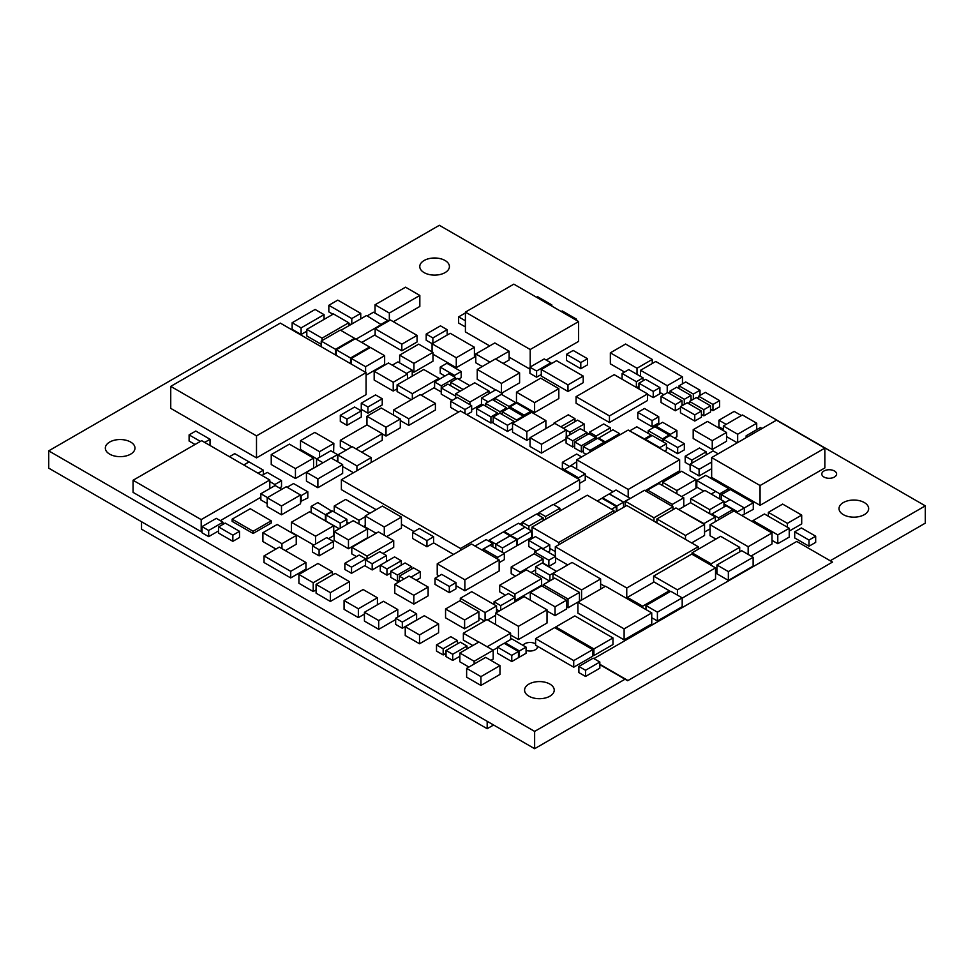 <?xml version="1.0" encoding="UTF-8"?>
<svg xmlns="http://www.w3.org/2000/svg" width="974" height="974" viewBox="0 0 974 974"><rect width="100%" height="100%" fill="white"/><g stroke="black" fill="none" stroke-linecap="round" stroke-linejoin="round"><path stroke-width="1.46" d="M48.7 450.852L48.7 468.141L534.641 748.702L925.3 523.148L925.3 505.859L439.359 225.298L48.7 450.852L534.641 731.401L534.641 748.702M534.641 731.401L625.028 679.219M830.213 560.756L925.3 505.859M823.967 477.041A7.415 4.273 0 0 0 832.039 477.966A7.415 4.273 0 0 0 836.617 474.009A7.415 4.273 0 0 0 829.203 469.736A7.415 4.273 0 0 0 821.8 474.009A7.415 4.273 0 0 0 823.967 477.041M526.07 650.364A7.415 4.273 0 0 0 533.594 650.498A7.415 4.273 0 0 0 537.429 646.748A7.415 4.273 0 0 0 537.38 646.212M535.603 643.936A7.415 4.273 0 0 0 523.014 645.36M424.116 272.61A14.817 8.559 0 0 0 440.272 274.461A14.817 8.559 0 0 0 449.416 266.559A14.817 8.559 0 0 0 434.599 258A14.817 8.559 0 0 0 419.77 266.559A14.817 8.559 0 0 0 424.116 272.61M843.362 514.662A14.817 8.559 0 0 0 859.506 516.512A14.817 8.559 0 0 0 868.662 508.611A14.817 8.559 0 0 0 853.833 500.052A14.817 8.559 0 0 0 839.016 508.611A14.817 8.559 0 0 0 843.362 514.662M109.685 454.152A14.817 8.559 0 0 0 125.829 456.002A14.817 8.559 0 0 0 134.984 448.101A14.817 8.559 0 0 0 120.167 439.542A14.817 8.559 0 0 0 105.338 448.101A14.817 8.559 0 0 0 109.685 454.152M528.919 696.191A14.817 8.559 0 0 0 545.075 698.054A14.817 8.559 0 0 0 554.23 690.14A14.817 8.559 0 0 0 539.401 681.581A14.817 8.559 0 0 0 524.584 690.14A14.817 8.559 0 0 0 528.919 696.191M195.043 444.485L189.102 441.052L189.102 434.891L200.388 441.405M204.674 442.403L210.055 439.286L195.774 431.032L189.102 434.891M210.019 445.483L210.055 439.286M681.666 496.57L695.947 488.327L695.947 479.525L681.654 471.27L662.6 482.276L676.893 490.531L695.947 479.525M676.893 493.818L676.893 490.531M662.6 485.563L662.6 482.276M530.051 437.691L530.051 446.494L541.483 453.093L541.483 444.29L566.259 429.984L554.827 423.386L530.051 437.691L541.483 444.29M566.259 436.888L566.259 429.984M541.483 453.093L566.089 438.884M331.209 458.024L306.445 472.317L317.877 478.928L342.641 464.622L331.209 458.024M317.877 478.928L317.877 487.731L306.445 481.119L306.445 472.317M317.877 487.731L342.641 473.425L342.641 464.622M449.318 586.482L449.318 592.642L435.025 584.388L435.025 578.227L449.318 586.482L455.99 582.622L441.697 574.368L435.025 578.227M449.318 592.642L455.99 588.783L455.99 582.622M499.163 562.643L504.337 559.66L504.337 553.5L490.044 545.245L483.384 549.092L497.677 557.347L504.337 553.5M497.677 559.125L497.677 557.347M483.384 550.87L483.384 549.092M401.824 344.199L401.824 350.798L375.148 335.397L375.148 328.798L401.824 344.199L417.067 335.397L390.391 319.996L375.148 328.798M401.824 350.798L417.067 341.996L417.067 335.397M333.485 313.957L306.81 329.358L322.053 338.161L348.741 322.759L333.485 313.957M321.213 344.272L306.81 335.957L306.81 329.358M348.741 325.791L348.741 322.759M322.053 340.571L322.053 338.161M339.232 528.76L325.937 521.078L325.937 514.917L340.23 523.172L346.902 519.325L332.609 511.07L325.937 514.917M340.23 528.176L340.23 523.172M346.902 524.329L346.902 519.325M423.763 369.499L397.088 384.9L412.331 393.703L439.006 378.302L423.763 369.499M411.284 399.705L397.088 391.511L397.088 384.9M439.006 379.422L439.006 378.302M412.331 399.109L412.331 393.703M421.194 395.188L434.599 387.457M426.941 540.607L426.941 546.767L412.647 538.512L412.647 532.352L426.941 540.607L433.613 536.759L419.319 528.505L412.647 532.352M426.941 546.767L433.613 542.92L433.613 536.759M709.705 513.724L709.705 509.67L723.999 501.415L704.945 490.421L690.651 498.664L709.705 509.67M723.999 506.991L723.999 501.415M690.651 502.73L690.651 498.664M654.09 581.989L627.414 597.391L642.657 606.193L669.333 590.792L654.09 581.989M627.414 598.864L627.414 597.391M669.333 592.082L669.333 590.792M642.657 607.666L642.657 606.193M526.374 569.851L499.686 585.252L514.942 594.055L541.617 578.653L526.374 569.851M505.482 595.199L499.686 591.851L499.686 585.252M515.015 600.605L541.617 585.252L541.617 578.653M514.942 597.354L514.942 594.055M378.472 531.901L351.797 547.303L367.04 556.105L393.715 540.704L378.472 531.901M356.46 556.604L351.797 553.902L351.797 547.303M382.965 553.512L393.715 547.303L393.715 540.704M367.04 559.052L367.04 556.105M741.701 550.687L716.925 564.993L728.357 571.592L753.133 557.286L741.701 550.687M728.357 571.592L728.357 580.394L716.925 573.796L716.925 564.993M728.357 580.394L753.133 566.089L753.133 557.286M670.757 591.267L645.981 605.56L657.413 612.171L682.19 597.866L670.757 591.267M645.981 609.59L645.981 605.56M651.752 617.699L657.413 620.974L682.19 606.668L682.19 597.866M657.413 620.974L657.413 612.171M547.023 610.978L555.046 615.605L566.491 609.006L566.491 600.203L541.714 585.898L530.282 592.496L555.046 606.802L566.491 600.203M555.046 615.605L555.046 606.802M530.282 600.154L530.282 592.496M678.671 509.524L683.76 506.59L683.76 497.787L658.984 483.481L647.552 490.08L672.328 504.386L683.76 497.787M672.328 506.383L672.328 504.386M647.552 492.077L647.552 490.08M679.146 509.792L703.922 523.598L715.354 516.987L690.578 502.694L679.146 509.292M715.354 521.662L715.354 516.987M704.543 532.035L710.058 528.858M580.796 362.559L580.796 368.72L566.503 360.465L566.503 354.305L580.796 362.559L587.468 358.7L573.175 350.457L566.503 354.305M580.796 368.72L587.468 364.86L587.468 358.7M771.992 540.351L777.788 543.699L789.232 537.1L789.232 528.298L764.456 513.992L753.024 520.591L777.788 534.896L789.232 528.298M777.788 543.699L777.788 534.896M753.024 522.015L753.024 520.591M543.236 586.774L543.236 584.704L568.012 599.01L579.445 592.411L554.669 578.106L543.236 584.704M566.491 606.936L568.012 607.813L568.012 599.01M568.012 607.813L579.445 601.214L579.445 592.411M503.181 363.436L509.122 360.003L509.122 351.2L494.829 342.945L475.775 353.952L489.91 362.109M495.559 359.029L509.122 351.2M482.288 366.516L475.775 362.754L475.775 353.952M330.381 592.642L330.381 601.445L316.087 593.19L316.087 584.388L330.381 592.642L349.435 581.636L335.153 573.382L316.087 584.388M330.381 601.445L349.435 590.439L349.435 581.636M480.925 676.626L480.925 685.428L466.631 677.174L466.631 668.371L480.925 676.626L499.979 665.619L485.685 657.365L466.631 668.371M480.925 685.428L499.979 674.422L499.979 665.619M378.716 620.535L378.716 629.338L364.422 621.083L364.422 612.293L378.716 620.535L397.769 609.541L383.476 601.287L364.422 612.293M397.769 617.005L397.769 609.541M378.716 629.338L395.651 619.561M782.646 504.094L768.352 512.348L787.406 523.355L801.699 515.1L782.646 504.094M768.352 516.244L768.352 512.348M789.232 531.098L801.699 523.902L801.699 515.1M787.406 527.251L787.406 523.355M314.797 432.407L300.503 440.662L319.557 451.668L333.851 443.413L314.797 432.407M316.793 458.876L300.503 449.464L300.503 440.662M333.607 452.362L333.851 443.413M319.557 457.281L319.557 451.668M358.359 608.787L358.359 617.589L344.066 609.334L344.066 600.532L358.359 608.787L377.413 597.78L363.119 589.538L344.066 600.532M377.413 604.781L377.413 597.78M358.359 617.589L364.422 614.095M693.196 429.692L693.196 438.495L712.25 449.489L712.25 440.686L726.543 432.444L707.489 421.438L693.196 429.692L712.25 440.686M712.25 449.489L726.543 441.246L726.543 432.444M756.713 429.68L756.713 423.227L742.419 414.973L723.365 425.979L737.659 434.234L756.713 423.227M737.659 442.573L737.659 434.234M723.365 430.605L723.365 425.979M726.543 436.608L737.269 442.805M381.248 407.996L366.954 416.251L386.008 427.257L400.302 419.003L381.248 407.996M366.954 424.908L366.954 416.251M382.234 433.88L386.008 436.06L400.302 427.805L400.302 419.003M386.008 436.06L386.008 427.257M500.721 610.162L500.721 605.645L515.015 597.391L508.343 593.543L494.049 601.798L500.721 605.645M515.015 601.908L515.015 597.391M494.049 604.55L494.049 601.798M496.533 609.383L499.297 610.978M529.929 367.186L529.929 373.346L536.589 377.194L536.589 371.033L550.882 362.778L544.222 358.931L529.929 367.186L536.589 371.033M550.882 363.935L550.882 362.778M536.589 377.194L541.288 374.479M412.233 376.159L412.233 370.157L397.94 361.902L392.266 365.177M406.548 373.432L412.233 370.157M566.089 436.985L566.089 443.146L572.749 446.993L572.749 440.832L587.042 432.578L580.382 428.73L566.089 436.985L572.749 440.832M587.042 434.781L587.042 432.578M572.749 446.993L574.66 445.897M459.85 600.751L445.556 609.006L464.61 620L478.904 611.757L459.85 600.751M464.61 620L464.61 628.802L445.556 617.808L445.556 609.006M464.61 628.802L478.904 620.56L478.904 611.757M468.92 667.056L459.85 661.809L459.85 653.006L474.131 661.261L493.197 650.267L478.904 642.012L459.85 653.006M474.131 664.037L474.131 661.261M490.908 660.384L493.197 659.057L493.197 650.267M496.533 612.573L496.533 605.974L471.757 591.668L460.325 598.279L485.089 612.573L496.533 605.974M485.089 620.669L485.089 612.573M487.621 619.927L495.571 615.324M460.325 601.031L460.325 598.279M478.904 617.808L484.48 621.022M267.193 503.57L260.849 499.906L260.849 493.745L267.473 497.58M281.766 489.325L275.143 485.502L260.849 493.745M354.56 339.183L354.56 338.319L340.267 330.064L321.213 341.07L335.506 349.313L354.56 338.319M335.506 354.962L335.506 349.313M321.213 346.707L321.213 341.07M369.596 347.876L369.596 347L355.315 338.745L336.249 349.751L350.543 358.006L369.596 347M350.543 363.643L350.543 358.006M336.249 355.4L336.249 349.751M351.297 364.081L351.297 358.444L365.591 366.687L384.645 355.693L370.351 347.438L351.297 358.444M365.591 372.336L365.591 366.687M366.078 375.209L384.645 364.495L384.645 355.693M263.37 474.63L263.37 470.174L249.076 461.932L243.792 464.975M258.086 473.23L263.37 470.174M348.461 539.937L348.461 548.727L334.167 540.485L334.167 531.682L348.461 539.937L367.515 528.931L353.221 520.676L334.167 531.682M348.461 548.727L367.515 537.733L367.515 528.931M356.91 470.759L356.91 465.901L371.204 457.646L352.15 446.652L337.856 454.907L356.91 465.901M371.204 462.504L371.204 457.646M337.856 461.859L337.856 454.907M342.641 466.473L353.489 472.731M455.662 398.415L455.662 393.8L469.955 402.043L489.009 391.049L474.715 382.794L455.662 393.8M469.955 404.697L469.955 402.043M489.009 393.691L489.009 391.049M471.659 409.859L481.473 404.198L481.473 398.037L488.144 401.885L502.438 393.63L495.766 389.783L481.473 398.037M243.743 464.951L249.027 461.895L234.734 453.653L229.45 456.696M412.233 371.204L413.938 372.19L432.992 361.196L432.992 352.393L418.698 344.139L399.644 355.133L413.938 363.387L432.992 352.393M413.938 372.19L413.938 363.387M399.644 362.888L399.644 355.133M267.193 497.738L267.193 506.541L281.486 514.796L300.54 503.789L300.54 494.987L286.246 486.744L267.193 497.738L281.486 505.993L300.54 494.987M281.486 514.796L281.486 505.993M281.949 548.654L281.949 543.723L296.242 535.481L277.188 524.475L262.895 532.729L281.949 543.723M285.309 550.59L296.242 544.271L296.242 535.481M275.934 549.056L262.895 541.532L262.895 532.729M388.468 362.985L374.174 371.24L393.228 382.246L407.522 373.992L388.468 362.985M393.228 382.246L393.228 391.049L374.174 380.043L374.174 371.24M407.522 378.874L407.522 373.992M393.228 391.049L397.088 388.821M279.477 487.998L281.523 486.817L281.523 480.657L267.229 472.402L261.945 475.458M274.851 485.661L274.851 484.504L281.523 480.657M269.798 481.594L274.851 484.504M269.798 487.755L270.516 488.169M409.068 576.06L394.774 584.303L413.828 595.309L428.122 587.054L409.068 576.06M413.828 595.309L413.828 604.111L394.774 593.105L394.774 584.303M413.828 604.111L428.122 595.857L428.122 587.054M344.857 563.301L344.857 569.461L351.529 573.309L351.529 567.148L365.822 558.893L359.15 555.046L344.857 563.301L351.529 567.148M365.822 559.758L365.822 558.893M351.529 573.309L365.518 565.237M536.491 514.065L522.198 522.32L528.87 526.167L543.163 517.912L536.491 514.065M522.198 525.436L522.198 522.32M543.163 520.664L543.163 517.912M528.87 529.43L528.87 526.167M531.378 530.879L531.987 530.526M405.233 626.708L405.233 635.511L419.526 643.765L438.592 632.759L438.592 623.957L424.299 615.714L405.233 626.708L419.526 634.963L438.592 623.957M419.526 643.765L419.526 634.963M202.008 526.617L202.008 532.778L208.68 536.625L208.68 530.465L222.973 522.222L216.301 518.363L202.008 526.617L208.68 530.465M222.973 524.377L222.973 522.222M208.68 536.625L218.566 530.927M326.716 537.611L312.423 545.866L319.095 549.713L333.388 541.459L326.716 537.611M319.095 549.713L319.095 555.874L312.423 552.027L312.423 545.866M319.095 555.874L333.388 547.619L333.388 541.459M332.268 575.05L332.268 571.726L317.974 563.471L298.921 574.477L313.214 582.72L332.268 571.726M298.921 574.477L298.921 583.28L313.214 591.522L313.214 582.72M313.214 591.522L316.087 589.867M526.824 431.567L526.824 440.37L512.531 432.115L512.531 423.313L526.824 431.567L545.878 420.561L531.585 412.306L512.531 423.313M545.878 428.548L545.878 420.561M526.824 440.37L530.051 438.507M567.976 384.876L567.976 391.475L541.288 376.074L541.288 369.475L567.976 384.876L583.219 376.074L556.531 360.672L541.288 369.475M567.976 391.475L583.219 382.672L583.219 376.074M400.302 420.524L408.727 425.394L408.727 418.796L435.402 403.394L420.159 394.592L393.484 409.993L408.727 418.796M408.727 425.394L435.402 409.993L435.402 403.394M393.484 415.058L393.484 409.993M355.973 448.856L382.234 433.686L366.991 424.883L340.316 440.285L351.736 446.883M361.683 452.155L382.234 440.285L382.234 433.686M346.026 450.183L340.316 446.896L340.316 440.285M664.536 451.023L666.447 449.915L666.447 443.754L652.154 435.5L645.482 439.359L659.775 447.602L666.447 443.754M659.775 448.284L659.775 447.602M645.482 440.029L645.482 439.359M596.112 439.14L596.112 436.06L610.406 427.817L603.734 423.958L589.44 432.213L596.112 436.06M610.406 431.251L610.406 427.817M589.44 433.966L589.44 432.213M331.416 458.133L337.515 454.614L330.843 450.767L316.55 459.01L323.015 462.747M336.748 461.213L337.515 460.775L337.515 454.614M317.682 465.828L316.55 465.182L316.55 459.01M718.52 519.836L718.52 517.864L732.813 509.609L726.141 505.762L711.848 514.004L718.52 517.864M732.813 511.581L732.813 509.609M711.848 514.966L711.848 514.004M616.274 511.545L616.274 506.517L601.981 498.262L597.257 500.989M611.55 509.232L616.274 506.517M547.997 552.027L549.762 551.004L549.762 544.843L535.469 536.589L528.797 540.448L543.09 548.691L549.762 544.843M536.333 550.955L528.797 546.609L528.797 540.448M369.803 513.335L345.673 499.406L334.24 506.017L359.016 520.311L365.226 516.731M359.016 524.024L359.016 520.311M363.424 526.569L365.226 525.534M334.24 512.02L334.24 506.017M346.902 522.125L348.814 523.221M624.541 372.031L610.345 363.838L610.345 352.832L637.02 368.233L652.263 359.43L625.588 344.029L610.345 352.832M637.02 374.381L637.02 368.233M652.263 363.509L652.263 359.43M640.551 376.414L640.551 370.266L667.227 385.68L682.47 376.877L655.794 361.476L640.551 370.266M667.227 392.778L667.227 385.68M659.909 392.449L663.842 394.726M682.47 383.841L682.47 376.877M703.715 491.115L696.812 487.134L696.812 480.535L719.786 493.794L728.735 488.619L705.773 475.361L696.812 480.535M719.786 498.98L719.786 493.794L721.357 494.719M728.735 490.421L728.735 488.619M332.95 314.261L328.835 311.887L328.835 305.288L351.797 318.547L360.745 313.372L337.783 300.114L328.835 305.288M351.797 324.025L351.797 318.547M348.741 323.38L350.823 324.586M360.745 318.851L360.745 313.372M624.115 628.875L624.115 639.869L577.911 613.194L577.911 602.188L624.115 628.875L651.752 612.914L605.536 586.238L577.911 602.188M624.115 639.869L651.752 623.92L651.752 612.914M718.179 453.823L713.102 450.901L690.14 464.16L690.14 470.759L699.101 475.933L699.101 469.334L711.653 462.078M699.101 475.933L711.653 468.677M690.14 464.16L699.101 469.334M741.798 515.538L753.279 509.365L753.279 502.767L730.317 489.508L721.357 494.682L744.319 507.941L753.279 502.767M744.319 514.54L744.319 507.941M721.357 499.893L721.357 494.682M723.365 429.364L718.934 426.807L718.934 420.208L726.154 424.372M741.397 415.569L734.177 411.405L718.934 420.208M534.142 553.78L511.18 567.038L520.14 572.213L543.102 558.954L534.142 553.78M515.49 576.133L511.18 573.649L511.18 567.038M543.102 563.435L543.102 558.954M520.14 573.442L520.14 572.213M531.025 572.529L535.59 569.887M315.113 309.464L292.151 322.723L301.1 327.897L324.062 314.639L315.113 309.464M301.1 327.897L301.1 334.496L292.151 329.322L292.151 322.723M324.062 319.387L324.062 314.639M301.1 334.496L306.81 331.209M576.084 396.662L576.084 403.26L609.444 422.521L647.552 400.509L647.552 393.91L614.204 374.661L576.084 396.662L609.444 415.91L647.552 393.91M609.444 422.521L609.444 415.91M691.613 542.92L704.543 535.457L704.543 524.462L675.956 507.953L656.902 518.959L685.489 535.457L704.543 524.462M685.489 539.389L685.489 535.457M656.902 522.88L656.902 518.959M625.393 506.273L625.393 501.293L653.968 517.791L673.034 506.797L644.447 490.287L625.393 501.293M653.968 521.2L653.968 517.791M673.034 509.646L673.034 506.797M720.65 536.321L692.064 552.83L711.13 563.824L739.704 547.327L720.65 536.321M692.064 554.291L692.064 552.83M739.704 551.832L739.704 547.327M711.13 565.285L711.13 563.824M715.549 572.274L716.925 571.482M677.441 595.126L677.441 589.854L715.549 567.854L691.735 554.096L653.615 576.097L677.441 589.854M682.19 598.121L715.549 578.848L715.549 567.854M653.615 582.257L653.615 576.097M510.632 635.024L518.448 639.528L518.448 626.331L547.023 609.834L524.158 596.624L495.571 613.133L518.448 626.331M518.448 639.528L547.023 623.031L547.023 609.834M495.571 624.517L495.571 613.133M381.771 324.975L366.528 315.515L340.803 330.369M356.046 339.171L381.771 324.318M361.756 342.471L375.148 334.752M715.878 539.085L710.058 535.712L710.058 524.718L748.166 546.718L771.992 532.973L733.872 510.96L710.058 524.718M748.166 554.425L748.166 546.718M751.027 556.069L771.992 543.967L771.992 532.973M552.989 579.08L552.989 573.455L581.575 589.964L600.629 578.958L572.055 562.448L552.989 573.455M581.575 600.069L581.575 589.964M579.445 599.728L580.808 600.52M600.629 589.075L600.629 578.958M289.388 444.132L271.235 454.614L295.439 468.591L313.591 458.109L289.388 444.132M295.439 468.591L295.439 478.49L271.235 464.513L271.235 454.614M295.439 478.49L313.591 468.007L313.591 458.109M495.401 358.943L477.248 369.426L501.452 383.403L519.605 372.92L495.401 358.943M495.571 389.904L477.248 379.324L477.248 369.426M501.659 393.179L519.605 382.819L519.605 372.92M501.452 393.07L501.452 383.403M534.616 402.639L534.616 412.538L516.476 402.055L516.476 392.157L534.616 402.639L558.82 388.663L540.667 378.18L516.476 392.157M534.616 412.538L558.82 398.561L558.82 388.663M432.992 354.207L456.27 367.648L456.27 357.738L474.423 347.255L450.219 333.291L432.066 343.773L456.27 357.738M456.27 367.648L474.423 357.166L474.423 347.255M432.066 351.858L432.066 343.773M309.537 511.776L291.384 522.247L315.588 536.224L333.741 525.741L309.537 511.776M313.774 545.075L291.384 532.157L291.384 522.247M328.53 538.659L333.741 535.651L333.741 525.741M315.588 544.04L315.588 536.224M675.335 404.587L675.335 410.76L661.042 402.506L661.042 396.345L675.335 404.587L682.007 400.74L667.714 392.485L661.042 396.345M682.007 405.744L682.007 400.74M675.335 410.76L680.473 407.789M623.518 507.357L623.518 502.182L609.225 493.928L602.553 497.787L616.846 506.03L623.518 502.182M616.846 511.204L616.846 506.03M602.553 498.591L602.553 497.787M576.523 320.361L576.523 319.18L562.229 310.937L561.219 311.522M575.512 319.776L576.523 319.18M630.3 498.457L616.018 490.019L609.347 493.867L623.64 502.121L630.3 498.262M623.64 507.284L623.64 502.121M534.568 554.036L534.568 551.966L548.861 560.22L555.533 556.373L541.24 548.119L534.568 551.966M543.102 563.057L548.861 566.381L548.861 560.22M548.861 566.381L555.533 562.534L555.533 556.373M663.379 441.989L663.379 439.298L677.673 447.553L684.345 443.706L670.051 435.451L663.379 439.298M666.447 447.236L677.673 453.714L677.673 447.553M677.673 453.714L684.345 449.866L684.345 443.706M290.715 571.324L290.715 577.923L264.039 562.522L264.039 555.923L290.715 571.324L305.958 562.522L279.282 547.12L264.039 555.923M290.715 577.923L305.958 569.12L305.958 562.522M588.953 433.686L574.66 441.94L581.332 445.788L595.625 437.533L588.953 433.686M581.332 445.788L581.332 451.948L574.66 448.101L574.66 441.94M595.625 439.42L595.625 437.533M581.332 451.948L583.292 450.816M497.483 647.126L497.483 653.286L511.776 661.541L518.448 657.694L518.448 651.521L504.155 643.278L497.483 647.126L511.776 655.38L518.448 651.521M511.776 661.541L511.776 655.38M518.448 656.586L519.398 657.133L526.07 653.286L526.07 647.126L511.776 638.871L505.104 642.73L519.398 650.973L526.07 647.126M519.398 657.133L519.398 650.973M505.104 643.826L505.104 642.73M450.792 636.679L436.498 644.922L443.17 648.781L457.463 640.527L450.792 636.679M443.17 648.781L443.17 654.942L436.498 651.082L436.498 644.922M457.463 643.826L457.463 640.527M443.17 654.942L446.031 653.286M460.325 642.17L446.031 650.425L452.703 654.272L466.996 646.03L460.325 642.17M452.703 654.272L452.703 660.433L446.031 656.586L446.031 650.425M466.996 648.891L466.996 646.03M452.703 660.433L459.85 656.318M556.556 571.397L542.262 562.96L535.59 566.807L549.884 575.062L556.556 571.214M549.884 580.869L549.884 575.062M549.579 581.052L535.59 572.968L535.59 566.807M448.892 373.724L434.599 381.978L441.259 385.826L455.552 377.571L448.892 373.724M441.222 391.962L434.599 388.139L434.599 381.978M455.552 379.47L455.552 377.571M441.259 387.92L441.259 385.826M655.94 427.391L655.94 426.149L670.234 434.404L676.893 430.545L662.6 422.29L655.94 426.149M670.234 435.548L670.234 434.404M674.568 438.057L676.893 436.705L676.893 430.545M481.716 549.908L492.856 543.468L486.184 539.62L475.044 546.049M492.856 546.864L492.856 543.468M564.275 470.88L564.275 469.565L578.568 477.808L585.24 473.961L570.947 465.706L564.275 469.565M578.568 479.135L578.568 477.808M579.591 483.384L585.24 480.121L585.24 473.961M545.598 519.264L545.598 516.512L559.892 508.258L553.22 504.41L538.926 512.653L545.598 516.512M559.892 511.009L559.892 508.258M538.926 515.477L538.926 512.653M465.414 312.946L458.632 316.867L458.632 323.027L465.304 326.874L465.414 320.653M458.632 316.867L465.304 320.714M652.081 420.598L652.081 426.758L637.8 418.516L637.8 412.355L652.081 420.598L658.753 416.75L644.459 408.496L637.8 412.355M652.081 426.758L658.753 422.911L658.753 416.75M809.004 540.059L809.004 546.219L794.711 537.965L794.711 531.804L809.004 540.059L815.676 536.211L801.383 527.957L794.711 531.804M809.004 546.219L815.676 542.372L815.676 536.211M612.914 429.79L598.62 438.044L605.292 441.892L619.586 433.649L612.914 429.79M598.62 438.884L598.62 438.044M619.586 435.013L619.586 433.649M605.292 443.255L605.292 441.892M460.178 391.183L447.882 384.097L441.222 387.944L455.662 396.101M455.503 398.5L455.503 396.199M452.179 400.424L441.222 394.105L441.222 387.944M432.87 343.311L432.87 337.954L447.163 329.699L440.492 325.84L426.198 334.094L432.87 337.954M447.163 335.056L447.163 329.699M432.176 343.712L426.198 340.255L426.198 334.094M569.035 466.814L576.742 461.7M575.695 468.457L576.742 467.861M564.287 469.553L562.363 468.445L562.363 462.285L569.035 466.144M581.648 456.916L576.657 454.042L562.363 462.285M583.536 430.557L584.23 430.155L584.23 423.994L577.558 420.135L563.374 428.329M566.259 430.118L569.936 432.237L584.23 423.994M569.936 434.757L569.936 432.237M409.944 609.98L395.651 618.234L402.323 622.082L416.616 613.827L409.944 609.98M402.323 622.082L402.323 628.242L395.651 624.395L395.651 618.234M402.323 628.242L416.616 619.988L416.616 613.827M691.857 463.174L691.857 460.093L706.15 451.839L699.478 447.991L685.185 456.234L691.857 460.093M706.15 454.919L706.15 451.839M690.14 465.255L685.185 462.394L685.185 456.234M710.533 409.226L712.968 410.626L719.628 406.779L719.628 400.618L705.334 392.364L698.675 396.211L712.968 404.466L719.628 400.618M712.968 410.626L712.968 404.466M698.675 398.975L698.675 396.211M701.438 414.437L703.861 415.837L710.533 411.99L710.533 405.829L696.24 397.575L689.568 401.422L703.861 409.677L710.533 405.829M703.861 415.837L703.861 409.677M689.568 404.186L689.568 401.422M680.473 406.633L680.473 412.793L694.766 421.048L701.438 417.201L701.438 411.04L687.145 402.786L680.473 406.633L694.766 414.887L701.438 411.04M694.766 421.048L694.766 414.887M648.197 433.369L648.197 430.63L662.49 438.872L669.162 435.025L654.869 426.77L648.197 430.63M662.49 441.478L662.49 438.872M669.162 435.962L669.162 435.025M574.977 421.632L574.977 418.65L568.305 414.802L554.011 423.045L554.705 423.447M554.011 423.848L554.011 423.045M560.793 426.831L574.977 418.65M597.586 438.288L583.292 446.53L589.964 450.39L604.257 442.135L597.586 438.288M586.117 454.334L583.292 452.691L583.292 446.53M604.257 443.864L604.257 442.135M589.964 452.106L589.964 450.39M332.085 511.374L317.792 502.584L311.132 506.443L325.413 514.686L332.085 510.839M311.132 506.443L311.132 512.604L325.413 520.846L325.413 514.686M300.54 501.464L307.821 497.958L307.821 491.797L293.527 483.554L287.123 487.243M301.149 501.817L301.149 495.656L307.821 491.797M300.54 495.303L301.149 495.656M387.798 321.493L387.798 320.47L373.505 312.216L367.149 315.88M381.443 324.135L387.798 320.47M746.133 437.691L746.133 435.792L747.764 436.742M762.058 428.487L760.426 427.549L746.133 435.792M444.935 376.001L440.224 373.286L440.224 367.125L454.517 375.38L461.189 371.532L446.896 363.278L440.224 367.125M454.517 376.975L454.517 375.38M458.62 379.166L461.189 377.693L461.189 371.532M218.566 526.922L218.566 533.082L232.847 541.337L239.519 537.478L239.519 531.317L225.225 523.075L218.566 526.922L232.847 535.176L239.519 531.317M232.847 541.337L232.847 535.176M490.92 416.896L490.92 423.057L476.627 414.814L476.627 408.642L490.92 416.896L497.58 413.049L483.299 404.794L476.627 408.642M497.58 414.474L497.58 413.049M490.92 423.057L493.185 421.754M514.15 422.375L514.15 421.425L499.857 413.171L493.185 417.018L507.478 425.273L514.15 421.425M493.185 417.018L493.185 423.179L507.478 431.433L507.478 425.273M507.478 431.433L512.531 428.523M485.685 406.182L485.685 403.419L499.979 411.673L506.65 407.814L492.357 399.571L485.685 403.419M499.979 413.244L499.979 411.673M506.65 409.25L506.65 407.814M509.852 408.459L509.852 406.901L524.146 415.155L530.806 411.308L516.524 403.053L509.852 406.901M524.146 416.604L524.146 415.155M530.806 412.757L530.806 411.308M523.221 417.14L523.221 416.178L508.939 407.923L502.267 411.783L516.561 420.025L523.221 416.178M516.561 420.987L516.561 420.025M502.267 414.559L502.267 411.783M494.731 400.935L494.731 398.196L509.025 406.45L515.684 402.591L501.403 394.348L494.731 398.196M509.025 407.972L509.025 406.45M515.684 403.528L515.684 402.591M495.729 548.52L495.729 544.052L510.023 535.81L503.351 531.95L489.058 540.205L495.729 544.052M489.058 541.276L489.058 540.205M510.79 535.457L525.083 527.104L518.412 523.257L504.118 531.512L510.79 535.359M504.118 532.401L504.118 531.512M502.462 552.416L502.462 547.948L516.756 539.693L510.084 535.846L495.79 544.101L502.462 547.948M503.935 553.256L516.756 545.854L516.756 539.693M495.79 548.557L495.79 544.101M516.756 545.099L517.438 545.489L517.438 539.328L531.731 531.073L525.059 527.226L510.766 535.481L517.438 539.328M517.438 545.489L531.731 537.234L531.731 531.073M510.766 536.236L510.766 535.481M630.129 431.153L644.411 438.897L651.082 435.037L636.789 426.795L630.129 430.642M651.082 436.121L651.082 435.037M578.873 666.435L578.873 672.596L585.544 676.443L585.544 670.282L599.838 662.028L593.166 658.181L578.873 666.435L585.544 670.282M585.544 676.443L599.838 668.201L599.838 662.028M469.809 385.631L457.354 378.436L450.682 382.283L463.137 389.478M450.682 385.704L450.682 382.283M375.562 394.908L361.269 403.163L367.941 407.01L382.234 398.756L375.562 394.908M367.941 407.01L367.941 413.171L361.269 409.323L361.269 403.163M367.941 413.171L382.234 404.916L382.234 398.756M354.597 407.035L340.303 415.289L346.975 419.137L361.269 410.882L354.597 407.035M346.975 419.137L346.975 425.297L340.303 421.45L340.303 415.289M346.975 425.297L361.269 417.042L361.269 410.882M647.552 394.312L653.237 397.599L659.909 393.752L659.909 387.591L645.616 379.336L638.944 383.184L653.237 391.438L659.909 387.591M653.237 397.599L653.237 391.438M638.944 388.943L638.944 383.184M622.082 379.203L622.082 373.456L636.375 381.698L643.047 377.851L628.754 369.596L622.082 373.456M636.375 387.457L636.375 381.698M643.047 380.822L643.047 377.851M636.728 387.664L638.944 386.374M679.048 388.577L679.048 385.814L693.342 394.068L700.014 390.209L685.72 381.966L679.048 385.814M693.342 399.243L693.342 394.068M690.992 398.865L692.502 399.742M700.014 395.444L700.014 390.209M697.092 398.062L698.675 397.149M592.776 654.893L593.909 655.539L612.963 644.544L612.963 637.933L574.855 615.933L555.789 626.939L593.909 648.94L612.963 637.933M593.909 655.539L593.909 648.94M555.789 628.242L555.789 626.939M535.603 638.591L535.603 645.19L573.723 667.202L592.776 656.196L592.776 649.597L554.656 627.597L535.603 638.591L573.723 660.603L592.776 649.597M573.723 667.202L573.723 660.603M466.838 414.632L471.659 411.844L471.659 405.683L457.366 397.429L450.694 401.276L464.988 409.53L471.659 405.683M464.988 413.56L464.988 409.53M458.632 412.026L450.694 407.449L450.694 401.276M502.438 394.945L502.438 393.63M481.473 404.198L482.897 405.026M670.027 393.825L670.027 391.061L684.32 399.316L690.992 395.468L676.699 387.214L670.027 391.061M684.32 404.417L684.32 399.316M682.007 404.137L683.395 404.941M690.992 400.606L690.992 395.468M688.07 403.321L689.568 402.445M737.598 513.103L737.598 511.8L744.258 507.953M729.976 499.699L723.999 503.144L729.976 499.699M723.999 503.948L737.598 511.8M715.683 491.444L711.203 494.025M416.3 580.236L420.305 577.923L420.305 571.762L413.633 567.915L399.34 576.158L404.113 578.921M399.34 581.673L399.34 576.158M410.967 577.156L420.305 571.762M380.286 565.163L380.286 571.324L386.958 575.171L386.958 569.011L401.251 560.756L394.58 556.909L380.286 565.163L386.958 569.011M401.251 565.163L401.251 560.756M386.958 575.171L390.769 572.968M365.518 559.928L365.518 566.089L372.19 569.948L372.19 563.788L386.471 555.533L379.811 551.686L365.518 559.928L372.19 563.788M386.471 561.584L386.471 555.533M372.19 569.948L380.286 565.273M390.769 571.214L390.769 577.375L397.429 581.222L397.429 575.062L411.722 566.807L405.062 562.96L390.769 571.214L397.429 575.062M411.722 569.011L411.722 566.807M397.429 581.222L399.34 580.127M551.856 306.116L551.856 304.947L537.563 296.693L536.552 297.277M550.834 305.532L551.856 304.947M460.483 410.955L341.375 479.719L460.483 548.484L579.591 479.719L460.483 410.955M376.134 509.682L341.375 489.63L341.375 479.719M553.597 504.629L579.591 489.63L579.591 479.719M460.483 550.407L460.483 548.484M401.434 524.292L414.023 531.561M433.613 542.871L453.58 554.401M519.873 524.097L522.198 522.758M536.869 514.284L538.926 513.091M389.332 320.604L389.332 313.044L419.831 295.439L405.537 287.184L375.039 304.789L389.332 313.044M393.374 321.712L419.831 306.445L419.831 295.439M375.039 313.104L375.039 304.789M513.822 284.152L465.414 312.106L530.209 349.508L578.617 321.566L513.822 284.152M489.691 345.916L465.414 331.903L465.414 312.106M546.207 360.076L578.617 341.375L578.617 321.566M530.209 367.015L530.209 349.508M509.122 357.141L529.929 369.146M376.11 533.265L365.226 526.983L365.226 515.976L384.28 526.983L401.434 517.084L382.38 506.078L365.226 515.976M384.28 535.25L384.28 526.983M386.654 536.625L401.434 528.078L401.434 517.084M510.632 639.528L510.632 633.21L487 619.561L463.368 633.21L478.758 642.097M472.804 645.531L463.368 640.088L463.368 633.21M487.146 646.773L510.632 633.21M493.1 650.206L497.483 647.673M760.061 485.539L760.061 505.336L711.653 477.394L711.653 457.585L760.061 485.539L824.856 448.125L776.448 420.184L711.653 457.585M760.061 505.336L824.856 467.934L824.856 448.125M269.798 488.583L269.798 479.999L201.667 440.662L133.061 480.267L201.192 519.605L269.798 479.999M133.061 480.267L133.061 492.369L201.192 531.707L201.192 519.605M201.192 531.707L202.008 531.232M220.294 520.676L260.849 497.264M256.503 435.877L256.503 457.877L170.742 408.374L170.742 386.374L256.503 435.877L366.078 372.616L280.317 323.1L170.742 386.374M256.503 457.877L366.078 394.616L366.078 372.616M626.757 505.482L555.302 546.743L626.757 588.004L698.224 546.743L626.757 505.482M555.302 556.239L555.302 546.743M698.224 549.275L698.224 546.743M626.757 598.486L626.757 588.004M555.533 557.871L567.757 564.932M600.629 583.913L605.097 586.494M232.153 519.179L232.153 521.382L253.106 533.484L271.21 523.026L271.21 520.834L250.257 508.732L232.153 519.179L253.106 531.28L271.21 520.834M253.106 533.484L253.106 531.28M576.742 469.054L576.742 459.752L628.193 489.447L679.645 459.752L628.193 430.045L576.742 459.752M628.193 497.044L628.193 489.447M585.24 475.653L613.06 491.724M645.117 490.677L679.645 470.746L679.645 459.752M599.838 664.67L627.646 680.729L832.502 562.071L796.769 541.447L593.872 658.594M627.646 680.729L832.502 562.071M599.838 664.292L627.646 680.351M587.261 495.206L531.987 527.117L558.674 542.518L613.937 510.607L587.261 495.206M532.413 538.354L531.987 527.117M613.937 512.884L613.937 510.607M558.674 544.795L558.674 542.518M549.762 548.374L555.302 551.576M471.538 544.028L437.229 563.836L464.866 579.786L499.163 559.977L471.538 544.028M439.067 575.89L437.229 574.83L437.229 563.836M455.99 585.666L464.866 590.792L499.163 570.983L499.163 559.977M464.866 590.792L464.866 579.786M141.522 529.15L487.183 728.71L493.599 724.997L487.183 728.71L141.522 529.15L141.522 521.735L141.522 529.15M487.183 721.296L487.183 728.71L487.183 721.296"/></g></svg>
